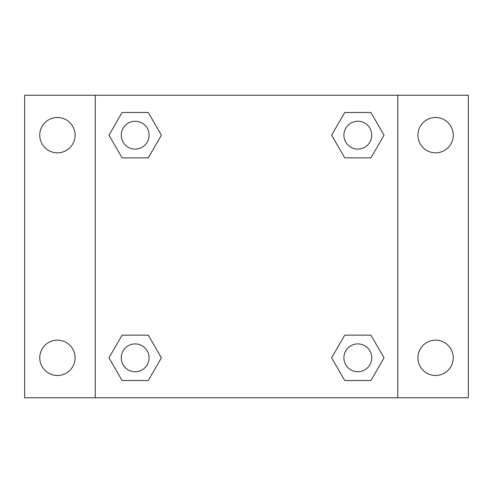 <?xml version="1.0" encoding="UTF-8"?>
<svg xmlns="http://www.w3.org/2000/svg" width="493" height="493" viewBox="0 0 493 493"><rect width="100%" height="100%" fill="white"/><g stroke="black" fill="none" stroke-linecap="round" stroke-linejoin="round"><path stroke-width="0.74" d="M57.422 375.493A17.668 17.668 0 0 0 72.724 348.995A17.668 17.668 0 0 0 42.121 348.995A17.668 17.668 0 0 0 57.422 375.493M435.578 375.493A17.668 17.668 0 0 0 450.879 348.995A17.668 17.668 0 0 0 420.276 348.995A17.668 17.668 0 0 0 435.578 375.493M435.578 152.836A17.668 17.668 0 0 0 450.879 126.337A17.668 17.668 0 0 0 420.276 126.337A17.668 17.668 0 0 0 435.578 152.836M57.422 152.836A17.668 17.668 0 0 0 72.724 126.337A17.668 17.668 0 0 0 42.121 126.337A17.668 17.668 0 0 0 57.422 152.836M468.35 397.759L24.65 397.759L24.65 95.241L468.35 95.241L468.35 397.759M122.073 335.141L148.27 335.141L161.371 357.826L148.27 380.516L122.073 380.516L108.971 357.826L122.073 335.141L148.27 335.141L122.073 335.141M344.73 112.484L370.927 112.484L384.029 135.174L370.927 157.859L344.73 157.859L331.629 135.174L344.73 112.484L370.927 112.484L344.73 112.484M95.241 397.759L95.241 95.241M397.759 95.241L397.759 397.759M122.073 112.484L148.27 112.484L161.371 135.174L148.27 157.859L122.073 157.859L108.971 135.174L122.073 112.484L148.27 112.484L122.073 112.484M344.73 335.141L370.927 335.141L384.029 357.826L370.927 380.516L344.73 380.516L331.629 357.826L344.73 335.141L370.927 335.141L344.73 335.141M370.927 380.516L344.73 380.516L370.927 380.516M371.747 357.826A13.915 13.915 0 0 0 350.868 345.778A13.915 13.915 0 0 0 350.868 369.879A13.915 13.915 0 0 0 371.747 357.826M148.27 380.516L122.073 380.516L148.27 380.516M149.089 357.826A13.915 13.915 0 0 0 128.211 345.778A13.915 13.915 0 0 0 128.211 369.879A13.915 13.915 0 0 0 149.089 357.826M370.927 157.859L344.73 157.859L370.927 157.859M371.747 135.174A13.915 13.915 0 0 0 350.868 123.121A13.915 13.915 0 0 0 350.868 147.222A13.915 13.915 0 0 0 371.747 135.174M148.27 157.859L122.073 157.859L148.27 157.859M149.089 135.174A13.915 13.915 0 0 0 128.211 123.121A13.915 13.915 0 0 0 128.211 147.222A13.915 13.915 0 0 0 149.089 135.174"/></g></svg>
